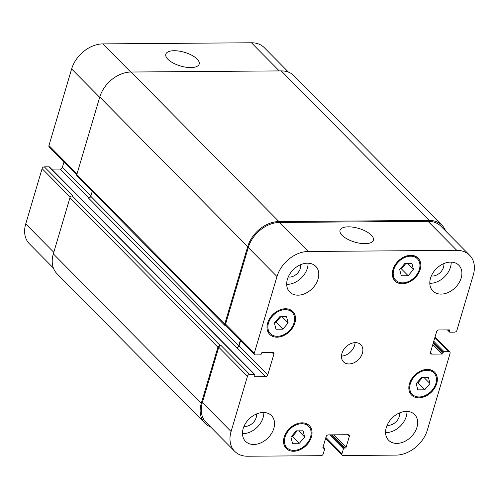 <?xml version="1.0" encoding="UTF-8"?>
<svg xmlns="http://www.w3.org/2000/svg" width="499" height="499" viewBox="0 0 499 499"><rect width="100%" height="100%" fill="white"/><g stroke="black" fill="none" stroke-linecap="round" stroke-linejoin="round"><path stroke-width="0.75" d="M371.306 235.141A17.403 7.123 -163.5 0 1 373.395 240.194A17.403 7.123 -163.5 0 1 354.689 242.077A17.403 7.123 -163.5 0 1 340.025 230.313A17.403 7.123 -163.5 0 1 353.386 227.22A17.403 7.123 -163.5 0 1 371.306 235.141M197.093 59.038A17.403 7.123 -163.5 0 1 199.182 64.09A17.403 7.123 -163.5 0 1 180.476 65.974A17.403 7.123 -163.5 0 1 165.811 54.204A17.403 7.123 -163.5 0 1 179.172 51.11A17.403 7.123 -163.5 0 1 197.093 59.038M288.148 322.915L282.864 329.165L275.978 329.215L274.375 323.021L279.665 316.771L286.551 316.722L288.148 322.915L282.054 316.759M280.712 316.765L276.053 322.279L274.999 322.285M282.864 329.165L276.053 322.279M304.677 437.005L299.388 443.249L292.501 443.299L290.905 437.105L296.188 430.862L303.074 430.805L304.677 437.005L298.577 430.843M297.242 430.849L292.576 436.363L291.528 436.369M299.388 443.249L292.576 436.363M429.982 383.569L424.693 389.819L417.806 389.869L416.21 383.675L421.493 377.425L428.379 377.375L429.982 383.569L423.888 377.406M422.547 377.419L417.881 382.933L416.833 382.939M424.693 389.819L417.881 382.933M413.453 269.485L408.17 275.729L401.283 275.785L399.687 269.585L404.97 263.341L411.856 263.291L413.453 269.485L407.359 263.322M406.018 263.335L401.358 268.842L400.304 268.855M408.17 275.729L401.358 268.842M301.739 423.726A15.238 11.153 135.3 0 0 286.919 432.926A15.238 11.153 135.3 0 0 286.956 447.771A15.238 11.153 135.3 0 0 305.631 444.983A15.238 11.153 135.3 0 0 308.619 426.339A15.238 11.153 135.3 0 0 301.739 423.726M302.001 422.834A16.255 11.901 -44.7 0 1 309.343 425.622A16.255 11.901 -44.7 0 1 306.155 445.513A16.255 11.901 -44.7 0 1 286.233 448.482A16.255 11.901 -44.7 0 1 286.195 432.652A16.255 11.901 -44.7 0 1 302.001 422.834M285.21 309.642A15.238 11.153 135.3 0 0 270.396 318.842A15.238 11.153 135.3 0 0 270.433 333.688A15.238 11.153 135.3 0 0 289.108 330.899A15.238 11.153 135.3 0 0 292.096 312.255A15.238 11.153 135.3 0 0 285.21 309.642M285.478 308.75A16.255 11.901 -44.7 0 1 292.819 311.538A16.255 11.901 -44.7 0 1 289.632 331.43A16.255 11.901 -44.7 0 1 269.709 334.399A16.255 11.901 -44.7 0 1 269.666 318.562A16.255 11.901 -44.7 0 1 285.478 308.75M410.515 256.205A15.238 11.153 135.3 0 0 395.701 265.406A15.238 11.153 135.3 0 0 395.738 280.251A15.238 11.153 135.3 0 0 414.413 277.469A15.238 11.153 135.3 0 0 417.401 258.819A15.238 11.153 135.3 0 0 410.515 256.205M410.783 255.32A16.255 11.901 -44.7 0 1 418.125 258.108A16.255 11.901 -44.7 0 1 414.937 277.993A16.255 11.901 -44.7 0 1 395.015 280.968A16.255 11.901 -44.7 0 1 394.971 265.131A16.255 11.901 -44.7 0 1 410.783 255.32M427.044 370.289A15.238 11.153 135.3 0 0 412.224 379.49A15.238 11.153 135.3 0 0 412.261 394.335A15.238 11.153 135.3 0 0 430.943 391.553A15.238 11.153 135.3 0 0 433.924 372.909A15.238 11.153 135.3 0 0 427.044 370.289M427.306 369.403A16.255 11.901 -44.7 0 1 434.648 372.192A16.255 11.901 -44.7 0 1 431.46 392.083A16.255 11.901 -44.7 0 1 411.538 395.052A16.255 11.901 -44.7 0 1 411.5 379.215A16.255 11.901 -44.7 0 1 427.306 369.403M406.966 411.419A18.282 13.386 -44.7 0 1 385.577 432.577M387.124 425.242A9.986 7.31 135.3 0 0 388.328 425.329A9.986 7.31 135.3 0 0 399.612 412.885M406.361 411.413A18.282 13.386 -44.7 0 1 414.625 414.55A18.282 13.386 -44.7 0 1 411.039 436.924A18.282 13.386 -44.7 0 1 388.627 440.268A18.282 13.386 -44.7 0 1 388.578 422.453A18.282 13.386 -44.7 0 1 406.361 411.413M450.585 262.112A18.282 13.386 -44.7 0 1 458.849 265.25A18.282 13.386 -44.7 0 1 455.263 287.624A18.282 13.386 -44.7 0 1 432.851 290.967A18.282 13.386 -44.7 0 1 432.801 273.153A18.282 13.386 -44.7 0 1 450.585 262.112M451.19 262.118A18.282 13.386 -44.7 0 1 429.801 283.276M431.348 275.941A9.986 7.31 135.3 0 0 432.552 276.028A9.986 7.31 135.3 0 0 443.836 263.584M308.07 263.191A18.282 13.386 -44.7 0 1 286.688 284.349M288.235 277.014A9.986 7.31 135.3 0 0 289.439 277.101A9.986 7.31 135.3 0 0 300.722 264.657M307.471 263.185A18.282 13.386 -44.7 0 1 315.73 266.323A18.282 13.386 -44.7 0 1 312.149 288.696A18.282 13.386 -44.7 0 1 289.738 292.04A18.282 13.386 -44.7 0 1 289.688 274.225A18.282 13.386 -44.7 0 1 307.471 263.185M263.247 412.486A18.282 13.386 -44.7 0 1 271.506 415.623A18.282 13.386 -44.7 0 1 267.926 437.997A18.282 13.386 -44.7 0 1 245.508 441.341A18.282 13.386 -44.7 0 1 245.464 423.526A18.282 13.386 -44.7 0 1 263.247 412.486M263.846 412.492A18.282 13.386 -44.7 0 1 242.464 433.65M244.011 426.314A9.986 7.31 135.3 0 0 245.215 426.402A9.986 7.31 135.3 0 0 256.498 413.958M456.791 250.361A28.443 20.821 -44.7 0 1 469.64 255.245A28.443 20.821 -44.7 0 1 473.27 275.068L456.897 330.344A2.033 1.485 -44.7 0 1 454.664 332.134L449.898 332.166A0.811 0.593 -44.7 0 1 449.424 331.461L449.686 330.575A0.811 0.593 135.3 0 0 449.219 329.87L438.827 329.945A2.033 1.485 135.3 0 0 436.594 331.735L430.487 352.356A2.033 1.485 135.3 0 0 430.749 353.772A2.033 1.485 135.3 0 0 431.666 354.115L442.058 354.041A0.811 0.593 135.3 0 0 442.95 353.323L443.212 352.437A0.811 0.593 -44.7 0 1 444.104 351.72L448.875 351.683A2.033 1.485 -44.7 0 1 449.792 352.032A2.033 1.485 -44.7 0 1 450.054 353.448L427.362 430.051A28.443 20.821 -44.7 0 1 396.137 455.113L343.15 455.512A2.033 1.485 -44.7 0 1 342.233 455.163A2.033 1.485 -44.7 0 1 341.971 453.747L343.449 448.769A0.811 0.593 -44.7 0 1 344.341 448.058L345.189 448.052A0.811 0.593 135.3 0 0 346.081 447.335L349.294 436.494A2.033 1.485 135.3 0 0 349.038 435.078A2.033 1.485 135.3 0 0 348.115 434.729L328.354 434.872A2.033 1.485 135.3 0 0 326.121 436.662L322.915 447.509A0.811 0.593 135.3 0 0 323.383 448.214L324.238 448.208A0.811 0.593 -44.7 0 1 324.706 448.913L323.233 453.89A2.033 1.485 -44.7 0 1 321 455.681L247.573 456.229A28.443 20.821 -44.7 0 1 234.723 451.352A28.443 20.821 -44.7 0 1 231.087 431.523L247.46 376.246A2.033 1.485 -44.7 0 1 249.693 374.456L254.465 374.425A0.811 0.593 -44.7 0 1 254.933 375.129L254.671 376.015A0.811 0.593 135.3 0 0 255.139 376.72L265.537 376.645A2.033 1.485 135.3 0 0 267.763 374.855L273.87 354.24A2.033 1.485 135.3 0 0 273.614 352.824A2.033 1.485 135.3 0 0 272.691 352.475L262.299 352.55A0.811 0.593 135.3 0 0 261.407 353.267L261.145 354.153A0.811 0.593 -44.7 0 1 260.253 354.87L255.482 354.908A2.033 1.485 -44.7 0 1 254.565 354.558A2.033 1.485 -44.7 0 1 254.303 353.142L276.995 276.54A28.443 20.821 -44.7 0 1 308.22 251.477L456.791 250.361L428.08 221.338A28.443 20.821 -44.7 0 1 440.929 226.222L469.64 255.245M355.338 342.632A12.188 8.926 -44.7 0 1 360.846 344.722A12.188 8.926 -44.7 0 1 358.457 359.642A12.188 8.926 -44.7 0 1 343.512 361.869A12.188 8.926 -44.7 0 1 343.48 349.992A12.188 8.926 -44.7 0 1 355.338 342.632M76.752 174.812L49.208 146.968A2.033 1.485 -44.7 0 1 48.946 145.552L71.638 68.949A28.443 20.821 -44.7 0 1 102.863 43.887L251.427 42.771A28.443 20.821 -44.7 0 1 264.277 47.648L288.522 72.155M53.399 268.057L29.36 243.755A28.443 20.821 -44.7 0 1 25.73 223.932L42.103 168.656A2.033 1.485 -44.7 0 1 44.336 166.866L49.102 166.834A0.811 0.593 -44.7 0 1 49.47 166.972L254.827 374.562M51.597 169.117L60.173 169.055A2.033 1.485 135.3 0 0 62.406 167.265L63.991 161.913M341.491 356.086A12.188 8.926 135.3 0 0 355.082 342.638M442.039 225.323L294.104 75.779A28.443 20.821 135.3 0 0 281.255 70.895L130.988 72.024A28.443 20.821 135.3 0 0 99.763 97.087L76.809 174.581A2.033 1.485 135.3 0 0 77.064 175.997L225.005 325.541A2.033 1.485 -44.7 0 1 224.743 324.125L247.697 246.631A28.443 20.821 -44.7 0 1 278.922 221.568L429.19 220.439A28.443 20.821 -44.7 0 1 442.039 225.323A28.443 20.821 -44.7 0 1 445.601 230.943M92.24 191.342L90.774 196.288A2.033 1.485 -44.7 0 1 88.548 198.078L236.825 347.622A2.033 1.485 135.3 0 0 239.052 345.832L240.637 340.48M44.336 166.866L73.047 195.889L72.193 195.895A2.033 1.485 135.3 0 0 69.96 197.685L53.324 253.854A28.443 20.821 135.3 0 0 56.961 273.677L204.896 423.221A28.443 20.821 -44.7 0 1 201.259 403.398L217.901 347.229A2.033 1.485 -44.7 0 1 220.128 345.439L220.982 345.433L249.693 374.456M234.723 451.352L206.012 422.322A28.443 20.821 -44.7 0 1 202.376 402.5L218.749 347.223A2.033 1.485 -44.7 0 1 220.982 345.433M254.565 354.558L225.854 325.535A2.033 1.485 -44.7 0 1 225.592 324.119L248.284 247.516A28.443 20.821 -44.7 0 1 279.509 222.454L428.08 221.338M226.203 325.891L225.922 325.891A2.033 1.485 -44.7 0 1 225.005 325.541M236.482 347.622A2.033 1.485 135.3 0 0 238.709 345.832L240.375 340.218M210.478 426.845A28.443 20.821 -44.7 0 1 204.896 423.221M279.272 70.914L251.427 42.771M53.786 252.294L25.73 223.932M70.234 197.093L42.103 168.656M90.855 196.026L62.406 167.265M88.859 198.047L60.173 169.055M77.002 173.914L48.946 145.552M99.694 97.311L71.638 68.949M130.707 72.031L102.863 43.887M430.406 352.849L431.666 354.115M434.879 337.536L448.875 351.683M325.884 437.48L341.971 453.747M347.554 434.729L349.294 436.494M202.376 402.5L231.087 431.523M218.749 347.223L247.46 376.246M236.825 347.622L265.537 376.645M239.052 345.832L267.763 374.855M272.13 352.475L273.87 354.24M225.592 324.119L254.303 353.142M248.284 247.516L276.995 276.54M279.509 222.454L308.22 251.477M99.763 97.087L247.697 246.631M130.988 72.024L278.922 221.568M76.809 174.581L224.743 324.125M90.774 196.288L238.709 345.832M254.64 376.215L255.139 376.72M49.102 166.834L254.465 374.425M72.193 195.895L220.128 345.439M69.96 197.685L217.901 347.229M53.324 253.854L201.259 403.398M323.059 447.017L324.238 448.208M322.878 447.703L323.383 448.214M333.719 434.835L346.081 447.335M332.128 434.847L345.189 448.052M331.28 434.854L344.341 448.058M329.689 434.866L343.449 448.769M433.768 341.272L444.104 351.72M433.4 342.52L443.212 352.437M433.138 343.406L442.95 353.323M432.77 344.653L442.058 354.041M448.994 329.87L449.686 330.575M447.859 329.876L449.424 331.461M429.19 220.439L281.255 70.895M284.043 444.827L286.956 447.771M305.706 423.395L308.619 426.339M267.52 330.743L270.433 333.688M289.183 309.311L292.096 312.255M392.825 277.307L395.738 280.251M414.488 255.875L417.401 258.819M409.348 391.391L412.261 394.335M431.017 369.965L433.924 372.909M435.009 337.087L449.792 352.032M325.616 438.371L342.233 455.163M324.599 448.345L323.109 446.836M449.53 332.028L447.403 329.883"/></g></svg>
